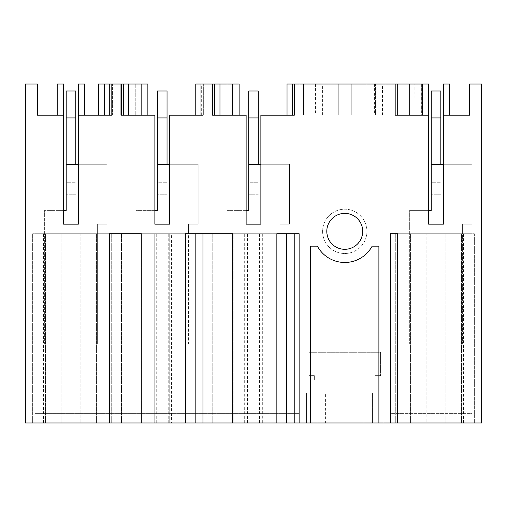 <?xml version="1.0" encoding="UTF-8"?>
<svg xmlns="http://www.w3.org/2000/svg" width="507" height="507" viewBox="0 0 507 507"><rect width="100%" height="100%" fill="white"/><g stroke="black" fill="none" stroke-linecap="round" stroke-linejoin="round"><path stroke-width="0.38" stroke-dasharray="2.54 1.9" d="M66.195 164.274L75.777 164.274L75.777 102.959L66.195 102.959L75.777 102.959L75.777 90.981L66.195 90.981L66.195 182.241L75.777 182.241L66.195 182.241L66.195 210.386L44.641 210.386L44.641 343.923L44.641 210.386L63.609 210.386L63.609 224.157L63.609 210.386L44.641 210.386L63.609 210.386M75.777 194.219L66.195 194.219L75.777 194.219M75.777 164.274L106.92 164.274L106.92 224.157L106.92 164.274L78.351 164.274L78.351 224.157L63.609 224.157L63.609 84.035L57.202 84.035L57.202 115.171L37.328 115.171L37.328 84.035L25.35 84.035L25.35 422.965L306.564 422.965L306.564 393.026L383.083 393.026L372.436 393.026L372.436 422.965L372.436 393.026L306.564 393.026L306.564 422.965L481.65 422.965L481.65 84.035L469.672 84.035L469.672 115.171L443.391 115.171M78.351 164.274L106.92 164.274L106.92 224.157L97.338 224.157L97.338 233.74L44.641 233.74L97.338 233.74L97.338 224.157L97.338 343.923L44.641 343.923L97.338 343.923L97.338 224.157L106.92 224.157L97.338 224.157L106.92 224.157L106.92 164.274L78.351 164.274L78.351 224.157L63.609 224.157L78.351 224.157L78.351 84.035L84.758 84.035L84.758 115.171L78.351 115.171M157.455 164.274L167.037 164.274L167.037 102.959L157.455 102.959L167.037 102.959L167.037 90.981L157.455 90.981L157.455 182.241L167.037 182.241L157.455 182.241L157.455 210.386L135.901 210.386L135.901 343.923L135.901 210.386L154.869 210.386L154.869 224.157L154.869 210.386L135.901 210.386L154.869 210.386M167.037 194.219L157.455 194.219L167.037 194.219M167.037 164.274L198.18 164.274L198.18 224.157L198.18 164.274L169.611 164.274L169.611 224.157L154.869 224.157L154.869 115.171L84.758 115.171M169.611 164.274L198.18 164.274L198.18 224.157L188.598 224.157L198.18 224.157L188.598 224.157L188.598 343.923L135.901 343.923L188.598 343.923L188.598 224.157L188.598 233.74L135.901 233.74L135.901 210.386L135.901 233.74L188.598 233.74L188.598 224.157L198.18 224.157L198.18 164.274L169.611 164.274L169.611 224.157L154.869 224.157L169.611 224.157L169.611 115.171L207.87 115.171L203.694 115.171L203.694 84.035L239.127 84.035L239.127 115.171L232.409 115.171M248.715 164.274L258.297 164.274L258.297 102.959L248.715 102.959L258.297 102.959L258.297 90.981L248.715 90.981L248.715 182.241L258.297 182.241L248.715 182.241L248.715 210.386L227.161 210.386L227.161 343.923L227.161 210.386L246.129 210.386L246.129 224.157L246.129 210.386L227.161 210.386L246.129 210.386M258.297 194.219L248.715 194.219L258.297 194.219M258.297 164.274L289.44 164.274L289.44 224.157L289.44 164.274L260.871 164.274L260.871 224.157L246.129 224.157L246.129 115.171L207.87 115.171L239.127 115.171M260.871 164.274L289.44 164.274L289.44 224.157L279.858 224.157L289.44 224.157L279.858 224.157L279.858 343.923L227.161 343.923L279.858 343.923L279.858 224.157L279.858 233.74L227.161 233.74L227.161 210.386L227.161 233.74L279.858 233.74L279.858 224.157L289.44 224.157L289.44 164.274L260.871 164.274L260.871 224.157L246.129 224.157L260.871 224.157L260.871 115.171L299.13 115.171L294.954 115.171L294.954 84.035L294.954 115.171L287.032 115.171L294.339 115.171L294.339 84.035M431.235 164.274L440.817 164.274L440.817 102.959L431.235 102.959L440.817 102.959L440.817 90.981L431.235 90.981L431.235 182.241L440.817 182.241L431.235 182.241L431.235 210.386L409.681 210.386L409.681 343.923L409.681 210.386L428.649 210.386L409.681 210.386L428.649 210.386L428.649 224.157L428.649 210.386M440.817 194.219L431.235 194.219L440.817 194.219M440.817 164.274L471.96 164.274L471.96 224.157L471.96 164.274L443.391 164.274L471.96 164.274L443.391 164.274L443.391 224.157L428.649 224.157L428.649 84.035L421.729 84.035L421.729 115.171L351.262 115.171L385.96 115.171L385.96 84.035L303.56 84.035L385.96 84.035L382.481 84.035L385.96 84.035L385.96 115.171L385.96 84.035L385.96 115.171L385.96 84.035L421.729 84.035M462.378 224.157L471.96 224.157L462.378 224.157L462.378 343.923L409.681 343.923L462.378 343.923L462.378 224.157L462.378 233.74L409.681 233.74L409.681 210.386L409.681 233.74L462.378 233.74L462.378 224.157L471.96 224.157L471.96 164.274L471.96 224.157L462.378 224.157M449.734 115.171L449.734 84.035L443.391 84.035L443.391 164.274M383.083 422.965L383.083 393.026L383.083 422.965M299.13 84.035L338.258 84.035L314.099 84.035L314.099 115.171L299.13 115.171L299.13 84.035L287.032 84.035L287.032 115.171M299.13 115.171L304.162 115.171L304.162 84.035L304.162 115.171L338.258 115.171L314.099 115.171L314.099 84.035L375.421 84.035L375.421 115.171L375.421 84.035L351.262 84.035L385.96 84.035L385.96 115.171L382.481 115.171L421.729 115.171M397.399 422.965L397.399 233.74L390.39 233.74L390.39 413.382L472.068 413.382L472.068 233.74L390.39 233.74L390.39 413.382L472.068 413.382L472.068 233.74L390.39 233.74L390.39 422.965M322.604 231.344A22.156 22.156 180 0 0 344.76 253.5A22.156 22.156 180 0 0 366.916 231.344A22.156 22.156 180 0 0 344.76 209.188A22.156 22.156 180 0 0 322.604 231.344A22.156 22.156 0 0 1 344.76 209.188A22.156 22.156 0 0 1 366.916 231.344A22.156 22.156 0 0 1 344.76 253.5A22.156 22.156 0 0 1 322.604 231.344M299.13 422.965L299.13 233.74L34.932 233.74L34.932 413.382L299.13 413.382L299.13 233.74L262.702 233.74L262.702 422.965L294.218 422.965L294.218 233.74M308.947 352.308L380.573 352.308L380.573 375.636L375.186 375.636L375.186 379.832L314.334 379.832L314.334 375.636L308.947 375.636L308.947 352.308L380.573 352.308L380.573 375.636L375.186 375.636L375.186 379.832L314.334 379.832L314.334 375.636L308.947 375.636L308.947 352.308M426.14 422.965L474.343 422.965L426.14 422.965L426.14 233.74L474.343 233.74L474.343 422.965L474.343 233.74L395.302 233.74L426.14 233.74L426.14 422.965M154.755 422.965L141.878 422.965L141.878 233.74L202.958 233.74L185.594 233.74L185.594 422.965L154.755 422.965L154.755 233.74L154.755 422.965M185.594 422.965L185.594 233.74L185.594 422.965L202.958 422.965L171.442 422.965L171.442 233.74L232.529 233.74L232.529 422.965M153.038 422.965L153.038 233.74L121.522 233.74L141.878 233.74L141.878 422.965L121.522 422.965L171.442 422.965M80.86 422.965L32.657 422.965L80.86 422.965L80.86 233.74L111.698 233.74L32.657 233.74L80.86 233.74L80.86 422.965M260.985 422.965L233.138 422.965L233.138 233.74L276.854 233.74L276.854 422.965L260.985 422.965L260.985 233.74L260.985 422.965M276.854 422.965L276.854 233.74L276.854 422.965L294.218 422.965M244.298 422.965L244.298 233.74L212.782 233.74L233.138 233.74L233.138 422.965L212.782 422.965L262.702 422.965M363.925 422.965L325.595 422.965L363.925 422.965L363.925 393.026L325.595 393.026L325.595 422.965M141.269 422.965L141.269 233.74L109.601 233.74L109.601 422.965M378.894 422.965L378.894 246.174L372.138 246.174A31.136 31.136 180 0 1 317.382 246.174L310.626 246.174L310.626 422.965M443.391 224.157L428.649 224.157L443.391 224.157M428.649 115.171L395.181 115.171L395.181 84.035L422.306 84.035L395.181 84.035L395.181 115.171L414.929 115.171L414.859 84.035M395.099 115.171L414.859 115.171M366.916 84.035L322.604 84.035L366.916 84.035L366.916 115.171L322.604 115.171L322.604 84.035M219.968 84.035L219.968 115.171L212.046 115.171L214.423 115.171L214.423 84.035L219.968 84.035L214.423 84.035M212.579 115.171L214.423 115.171M203.079 84.035L203.079 115.171L195.772 115.171L203.694 115.171L203.694 84.035L195.772 84.035L195.772 115.171M232.339 84.035L232.339 115.171M98.523 115.171L98.523 84.035L147.867 84.035L147.867 115.171L135.775 115.171L135.775 84.035L135.775 115.171L112.434 115.171L112.434 84.035L112.434 115.171L98.523 115.171L111.819 115.171L104.512 115.171L111.819 115.171L111.819 84.035L111.901 115.171M147.867 115.171L141.149 115.171M128.708 84.035L128.708 115.171L120.786 115.171L123.163 115.171L123.163 84.035L128.708 84.035L123.163 84.035M121.319 115.171L123.163 115.171M141.079 84.035L141.079 115.171M104.512 84.035L111.819 84.035L104.512 84.035L104.512 115.171M63.609 115.171L57.202 115.171M362.727 231.344A17.967 17.967 180 0 0 344.76 213.377A17.967 17.967 180 0 0 326.793 231.344C327.864 242.251 333.853 248.24 344.76 249.311C355.667 248.24 361.656 242.251 362.727 231.344M421.647 84.035L421.647 115.171M299.13 233.74L34.932 233.74L34.932 413.382L299.13 413.382L299.13 233.74M286.436 422.965L286.436 233.74M202.958 422.965L202.958 233.74M195.176 422.965L195.176 233.74M317.084 422.965L317.084 393.026L317.084 422.965M410.569 422.965L410.569 233.74L410.569 422.965M445.9 422.965L445.9 233.74L445.9 422.965M461.471 422.965L461.471 233.74L461.471 422.965M463.563 422.965L463.563 233.74M395.302 422.965L395.302 233.74L395.302 422.965M169.725 422.965L169.725 233.74L169.725 422.965M168.229 422.965L168.229 233.74L171.442 233.74M156.251 422.965L156.251 233.74L168.229 233.74M153.038 233.74L156.251 233.74M121.522 422.965L121.522 233.74L121.522 422.965M96.431 422.965L96.431 233.74L96.431 422.965M111.698 422.965L111.698 233.74L111.698 422.965M43.437 422.965L43.437 233.74M32.657 422.965L32.657 233.74L32.657 422.965M45.529 422.965L45.529 233.74L45.529 422.965M61.1 422.965L61.1 233.74L61.1 422.965M246.015 422.965L246.015 233.74L246.015 422.965M259.489 422.965L259.489 233.74L262.702 233.74M247.511 422.965L247.511 233.74L259.489 233.74M244.298 233.74L247.511 233.74M212.782 422.965L212.782 233.74L212.782 422.965M325.595 393.026L363.925 393.026M422.306 84.035L422.306 115.171M409.555 84.035L409.555 115.171L409.555 84.035M374.597 84.035L374.597 115.171M351.262 115.171L351.262 84.035L351.262 115.171M338.258 84.035L338.258 115.171L338.258 84.035M314.923 115.171L314.923 84.035M292.577 115.171L292.577 84.035M397.273 84.035L397.273 115.171M315.576 84.035L315.576 115.171L303.56 115.171L303.56 84.035L303.56 115.171L307.039 115.171L303.56 115.171L303.56 84.035L303.56 115.171L385.96 115.171L373.944 115.171L373.944 84.035M315.576 115.171L373.944 115.171M322.604 115.171L366.916 115.171M227.035 115.171L227.035 84.035L227.035 115.171M212.046 115.171L212.046 84.035L212.046 115.171M201.317 115.171L201.317 84.035M120.786 115.171L120.786 84.035L120.786 115.171M109.727 115.171L109.727 84.035M44.641 233.74L44.641 210.386L44.641 233.74M414.929 115.171L414.929 84.035M307.039 115.171L307.039 84.035M382.481 115.171L382.481 84.035"/><path stroke-width="0.76" d="M75.777 117.928L66.195 117.928L66.195 90.981L75.777 90.981L75.777 164.274M66.195 117.928L66.195 210.386L63.609 210.386M78.351 164.274L66.195 164.274M167.037 117.928L157.455 117.928L157.455 90.981L167.037 90.981L167.037 164.274M157.455 117.928L157.455 210.386L154.869 210.386M169.611 164.274L157.455 164.274M258.297 117.928L248.715 117.928L248.715 90.981L258.297 90.981L258.297 164.274M248.715 117.928L248.715 210.386L246.129 210.386M260.871 164.274L248.715 164.274M440.817 117.928L431.235 117.928L431.235 90.981L440.817 90.981L440.817 164.274M431.235 117.928L431.235 210.386L428.649 210.386M443.391 164.274L431.235 164.274M109.601 422.965L109.601 233.74L141.269 233.74L141.269 422.965L25.35 422.965L25.35 84.035L37.328 84.035L37.328 115.171L63.609 115.171L63.609 224.157L78.351 224.157L78.351 115.171L111.901 115.171L111.901 84.035L121.319 84.035L121.319 115.171L154.869 115.171L154.869 224.157L169.611 224.157L169.611 115.171L203.079 115.171L203.079 84.035L212.579 84.035L212.579 115.171L246.129 115.171L246.129 224.157L260.871 224.157L260.871 115.171L294.339 115.171L294.339 84.035L395.099 84.035L395.099 115.171L428.649 115.171L428.649 224.157L443.391 224.157L443.391 115.171L469.672 115.171L469.672 84.035L481.65 84.035L481.65 422.965L397.399 422.965L397.399 233.74L390.39 233.74L390.39 422.965L378.894 422.965L378.894 246.174L372.138 246.174A31.136 31.136 0 0 1 317.382 246.174L310.626 246.174L310.626 422.965L378.894 422.965M141.269 422.965L185.594 422.965L185.594 233.74L232.529 233.74L232.529 422.965L276.854 422.965L276.854 233.74L299.13 233.74L299.13 422.965L310.626 422.965M326.793 231.344A17.967 17.967 0 0 1 344.76 213.377A17.967 17.967 0 0 1 362.727 231.344A17.967 17.967 0 0 1 344.76 249.311A17.967 17.967 0 0 1 326.793 231.344M276.854 422.965L299.13 422.965M232.529 422.965L185.594 422.965M397.399 422.965L390.39 422.965M449.734 115.171L449.734 84.035L443.391 84.035L443.391 115.171M395.099 84.035L428.649 84.035L428.649 115.171M395.181 84.035L395.181 115.171M294.339 84.035L287.032 84.035L287.032 115.171M219.968 84.035L232.409 84.035L232.409 115.171L219.968 115.171L219.968 84.035L212.661 84.035L212.661 115.171M232.409 84.035L239.127 84.035L239.127 115.171M203.079 84.035L195.772 84.035L195.772 115.171M128.708 84.035L141.149 84.035L141.149 115.171L128.708 115.171L128.708 84.035L121.401 84.035L121.401 115.171M141.149 84.035L147.867 84.035L147.867 115.171M98.523 115.171L98.523 84.035L104.512 84.035L104.512 115.171M111.901 84.035L104.512 84.035M111.819 84.035L111.819 115.171M84.758 115.171L84.758 84.035L78.351 84.035L78.351 115.171M57.202 115.171L57.202 84.035L63.609 84.035L63.609 115.171M294.218 422.965L294.218 233.74M286.436 422.965L286.436 233.74M202.958 422.965L202.958 233.74M195.176 422.965L195.176 233.74M422.306 84.035L422.306 115.171M397.273 84.035L397.273 115.171M292.247 84.035L292.247 115.171M214.753 84.035L214.753 115.171M200.987 115.171L200.987 84.035M123.493 84.035L123.493 115.171M109.727 115.171L109.727 84.035"/></g></svg>
